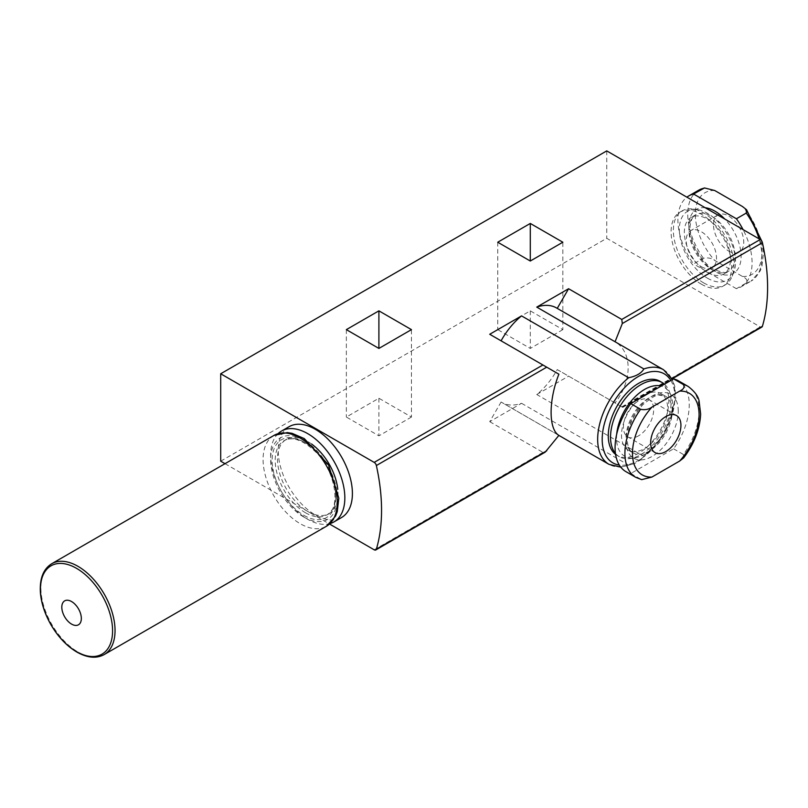 <?xml version="1.0" encoding="UTF-8"?>
<svg xmlns="http://www.w3.org/2000/svg" width="808" height="808" viewBox="0 0 808 808"><rect width="100%" height="100%" fill="white"/><g stroke="black" fill="none" stroke-linecap="round" stroke-linejoin="round"><path stroke-width="0.61" stroke-dasharray="4.04 3.03" d="M625.937 471.65A52.459 30.29 120 0 0 630.745 473.549L673.589 448.814A52.459 30.29 120 0 0 678.387 380.79M630.745 473.549L641.673 479.639M673.589 448.814L683.427 454.49A52.459 30.29 120 0 0 688.234 386.476M683.659 457.894L683.427 454.49M746.259 283.002A52.459 30.29 -120 0 0 751.056 281.103L741.219 286.779A52.459 30.29 -120 0 1 736.411 288.688L746.259 283.002C747.733 280.497 746.481 278.316 742.491 276.467L714.737 260.439C711.525 258.136 707.747 257.409 703.404 258.267L693.567 263.953A52.459 30.29 -120 0 1 686.901 197.172M728.614 250.975A21.412 12.362 -120 0 0 739.32 252.035A21.412 12.362 -120 0 0 739.32 227.311A21.412 12.362 -120 0 0 717.908 214.948A21.412 12.362 -120 0 0 714.625 232.108A21.412 12.362 -120 0 0 728.614 250.975M741.219 286.779A52.459 30.29 -120 0 0 743.077 229.603M736.411 288.688L693.567 263.953M411.454 417.039L378.901 435.835L346.349 417.039L378.901 398.253L411.454 417.039L411.454 329.634M501.081 402.01L489.729 421.675L521.554 403.293A54.601 31.522 -60 0 1 501.859 402.485A54.601 31.522 -60 0 1 501.081 402.01L558.884 435.381M489.729 421.675L542.915 452.379L545.188 452.157M225.008 463.671L329.563 524.038M220.695 461.186L606.747 238.299L760.237 326.917A3.212 1.858 -120 0 0 761.843 327.068M557.237 369.579L622.726 407.394L557.237 369.579A54.601 31.522 -60 0 1 536.764 394.516L568.59 376.144M521.554 403.293L628.664 465.135L634.149 463.721L637.956 461.721L643.875 456.348L536.764 394.516M562.843 329.634L530.29 348.43L497.748 329.634L530.29 310.848L562.843 329.634L562.843 242.228M556.46 307.919A54.601 31.522 -60 0 1 557.237 308.404L615.04 341.774C632.553 351.985 632.452 380.679 615.04 402.96M489.729 334.27L558.884 374.195M606.747 150.894L606.747 238.299M289.092 426.685A52.459 30.29 -120 0 0 281.053 468.711A52.459 30.29 -120 0 0 315.312 514.938A52.459 30.29 -120 0 0 341.542 517.534M701.364 284.184A42.824 24.725 -120 0 0 722.776 286.305A42.824 24.725 -120 0 0 722.776 236.865A42.824 24.725 -120 0 0 679.952 212.14A42.824 24.725 -120 0 0 673.397 246.45A42.824 24.725 -120 0 0 701.364 284.184M659.944 381.265A42.824 24.725 -60 0 1 668.812 400.869A42.824 24.725 -60 0 1 638.542 453.318A42.824 24.725 -60 0 1 617.13 455.439A42.824 24.725 -60 0 1 615.585 454.399M378.901 398.253L378.901 435.835M346.349 329.634L346.349 417.039M530.29 310.848L530.29 348.43M497.748 242.228L497.748 329.634M707.424 272.387A32.653 18.847 -120 0 0 723.746 274.003A32.653 18.847 -120 0 0 723.746 236.3A32.653 18.847 -120 0 0 691.092 217.453A32.653 18.847 -120 0 0 686.093 243.612A32.653 18.847 -120 0 0 707.424 272.387M707.424 278.164A39.733 22.937 -120 0 0 733.664 272.458A39.733 22.937 -120 0 0 727.291 234.259A39.733 22.937 -120 0 0 697.395 209.636A39.733 22.937 -120 0 0 679.791 235.663A39.733 22.937 -120 0 0 707.424 278.164M703.637 282.871A42.824 24.725 -120 0 0 725.049 284.992A42.824 24.725 -120 0 0 731.927 276.72A42.824 24.725 -120 0 0 725.049 235.552A42.824 24.725 -120 0 0 692.83 209.009A42.824 24.725 -120 0 0 682.225 210.827A42.824 24.725 -120 0 0 675.66 245.137A42.824 24.725 -120 0 0 703.637 282.871M701.364 266.701A21.412 12.362 -120 0 0 712.07 267.761A21.412 12.362 -120 0 0 712.07 243.046A21.412 12.362 -120 0 0 690.658 230.684A21.412 12.362 -120 0 0 687.376 247.834A21.412 12.362 -120 0 0 701.364 266.701M615.433 453.389A42.824 24.725 120 0 0 619.403 456.752A42.824 24.725 120 0 0 630.008 458.56A42.824 24.725 120 0 0 671.084 402.182A42.824 24.725 120 0 0 669.095 390.86A42.824 24.725 120 0 0 664.449 384.164M616.696 434.179A39.733 22.937 120 0 0 634.573 457.944A39.733 22.937 120 0 0 672.69 405.626A39.733 22.937 120 0 0 670.842 395.122A39.733 22.937 120 0 0 661.136 386.083M640.431 398.031A32.653 18.847 120 0 0 622.554 426.644A32.653 18.847 120 0 0 628.27 450.127A32.653 18.847 120 0 0 653.43 441.38A32.653 18.847 120 0 0 667.681 408.525A32.653 18.847 120 0 0 660.924 393.577A32.653 18.847 120 0 0 648.753 393.223M638.542 435.835A21.412 12.362 -60 0 1 627.836 436.896A21.412 12.362 -60 0 1 627.836 412.171A21.412 12.362 -60 0 1 649.238 399.809A21.412 12.362 -60 0 1 652.521 416.968A21.412 12.362 -60 0 1 638.542 435.835M278.154 433.563A52.459 30.29 -120 0 0 274.538 476.387A52.459 30.29 -120 0 0 307.747 519.312A52.459 30.29 -120 0 0 330.108 523.554M311.646 444.057A42.824 24.725 -120 0 0 286.335 439.39A42.824 24.725 -120 0 0 279.77 473.71A42.824 24.725 -120 0 0 307.747 511.444A42.824 24.725 -120 0 0 329.159 513.565A42.824 24.725 -120 0 0 337.774 489.305M678.276 411.141A36.936 21.321 120 0 0 639.108 407.646A36.936 21.321 120 0 0 639.108 459.873A36.936 21.321 120 0 0 678.276 411.141M635.775 477.326A52.459 30.29 120 0 0 640.582 479.235M742.491 276.467A47.106 27.199 -120 0 0 761.924 252.722A47.106 27.199 -120 0 0 742.491 206.535M714.737 190.516A47.106 27.199 -120 0 0 695.314 214.261A47.106 27.199 -120 0 0 714.737 260.439M698.607 190.244A52.459 30.29 -120 0 0 703.404 258.267M761.772 241.097L763.469 253.48L761.924 266.458L760.197 270.963L751.056 281.103A52.459 30.29 -120 0 0 759.025 238.804M705.232 207.747A36.936 21.321 -120 0 0 689.355 232.29A36.936 21.321 -120 0 0 714.989 271.508A36.936 21.321 -120 0 0 740.633 261.903A36.936 21.321 -120 0 0 724.756 219.018M374.185 549.793L542.915 452.379M621.776 406.848L760.237 326.917M663.57 369.761A54.601 31.522 -60 0 1 673.226 408.606A54.601 31.522 -60 0 1 643.875 456.348M628.664 465.135A54.601 31.522 -60 0 1 608.969 464.327M670.832 380.477A51.389 29.664 -60 0 1 638.542 460.308A51.389 29.664 -60 0 1 619.302 465.055M622.322 407.161L671.903 378.538M711.959 269.761A32.653 18.847 -120 0 0 728.291 271.377A32.653 18.847 -120 0 0 728.291 233.684A32.653 18.847 -120 0 0 695.638 214.827A32.653 18.847 -120 0 0 690.638 240.996A32.653 18.847 -120 0 0 711.959 269.761M672.226 411.141A32.653 18.847 120 0 0 665.459 396.193A32.653 18.847 120 0 0 632.805 415.049A32.653 18.847 120 0 0 632.815 452.743A32.653 18.847 120 0 0 657.975 443.996A32.653 18.847 120 0 0 672.226 411.141M305.474 512.747A42.824 24.725 -120 0 0 326.886 514.868A42.824 24.725 -120 0 0 326.886 465.428A42.824 24.725 -120 0 0 284.062 440.703A42.824 24.725 -120 0 0 277.498 475.013A42.824 24.725 -120 0 0 305.474 512.747M303.959 515.373A44.965 25.957 -120 0 0 331.492 476.205A44.965 25.957 -120 0 0 276.427 444.41A44.965 25.957 -120 0 0 303.959 515.373M303.959 517.12A47.106 27.199 -120 0 0 332.805 476.084A47.106 27.199 -120 0 0 275.114 442.784A47.106 27.199 -120 0 0 303.959 517.12M273.952 435.421A52.459 30.29 -120 0 0 265.913 477.457A52.459 30.29 -120 0 0 300.172 523.675A52.459 30.29 -120 0 0 326.402 526.271M51.732 563.721A52.459 30.29 -120 0 0 43.693 605.748A52.459 30.29 -120 0 0 77.962 651.975A52.459 30.29 -120 0 0 104.181 654.571M558.873 435.401L501.859 402.485M639.885 460.55L664.156 434.472L675.761 398.516L674.821 386.527L672.428 379.558M620.766 467.145L634.149 463.721M622.726 407.394L672.084 378.891M723.746 274.003L728.291 271.377C728.048 273.538 723.322 272.932 714.1 269.549C700.506 262.479 687.962 238.512 690.315 224.826C691.173 219.483 692.951 216.15 695.638 214.827L691.092 217.453M697.395 209.636L692.83 209.009M733.664 272.458L731.927 276.72M682.225 210.827L679.952 212.14M725.049 284.992L722.776 286.305M717.908 214.948L690.658 230.684M739.32 252.035L712.07 267.761M617.13 455.439L619.403 456.752M670.842 395.122L669.095 390.86M634.573 457.944L630.008 458.56M628.27 450.127L632.815 452.743C630.149 451.44 628.382 448.167 627.503 442.925C626.634 430.018 631.715 417.312 642.734 404.828C651.662 397.405 657.136 394.173 659.146 395.152L665.459 396.193L660.924 393.577M676.498 415.544L649.238 399.809M655.086 452.631L627.836 436.896M286.335 439.39L284.062 440.703C292.375 436.209 302.909 439.946 315.665 451.924C336.411 471.933 340.865 509.434 326.886 514.868L329.159 513.565"/><path stroke-width="1.21" d="M688.234 386.476L678.387 380.79A52.459 30.29 120 0 0 673.589 378.891L630.745 403.626A52.459 30.29 120 0 0 625.937 471.65L635.775 477.326L641.673 479.649L651.915 477.063L679.659 461.035L683.659 457.894C694.203 443.915 699.859 429.321 700.647 414.1L699.102 401.121C698.385 396.445 694.769 391.557 688.234 386.476A52.459 30.29 120 0 0 683.427 384.568C684.911 387.082 683.659 389.264 679.659 391.112L651.915 407.131C648.693 409.444 644.915 410.171 640.582 409.303A52.459 30.29 120 0 0 635.775 477.326M630.745 403.626L640.582 409.303M673.589 378.891L683.427 384.568M650.652 442.824A21.412 12.362 -60 0 1 659.995 421.281A21.412 12.362 -60 0 1 676.498 415.544A21.412 12.362 -60 0 1 679.78 432.704A21.412 12.362 -60 0 1 665.792 451.571A21.412 12.362 -60 0 1 655.086 452.631A21.412 12.362 -60 0 1 650.652 442.824M703.404 188.345A52.459 30.29 -120 0 0 698.607 190.244L688.759 195.93A52.459 30.29 -120 0 1 693.567 194.021L704.505 187.941L714.737 190.516L742.491 206.535L746.491 209.676L746.259 213.08L736.411 218.766A52.459 30.29 -120 0 1 743.077 229.603M688.759 195.93A52.459 30.29 -120 0 0 686.901 197.172M693.567 194.021L736.411 218.766M378.901 348.43L411.454 329.634L378.901 310.848L346.349 329.634L378.901 348.43L378.901 310.848M557.247 308.383L568.59 288.729L536.764 307.111A54.601 31.522 -60 0 1 556.46 307.919L663.57 369.761A54.601 31.522 -60 0 0 643.875 368.943C641.31 373.296 636.239 376.225 628.664 377.73L521.554 315.888L489.729 334.27L558.884 374.195C548.481 400.526 548.551 429.311 558.884 435.381L545.188 452.157L375.791 549.955A3.212 1.858 -120 0 0 376.366 549.167A182.436 105.323 -120 0 0 376.366 465.539A3.212 1.858 -120 0 0 374.185 462.388L220.695 373.771L606.747 150.894L760.237 239.511A3.212 1.858 -120 0 1 762.409 242.653A182.436 105.323 -120 0 1 762.409 326.281A3.212 1.858 -120 0 1 761.843 327.068L672.084 378.891M568.59 288.729L621.776 319.443L622.322 323.533L615.191 341.42M643.875 368.943L536.764 307.111M530.29 261.024L562.843 242.228L530.29 223.442L497.748 242.228L530.29 261.024L530.29 223.442M220.695 373.771L220.695 461.186L225.008 463.671M329.563 524.038L374.185 549.793A3.212 1.858 -120 0 0 375.791 549.955M501.081 340.825A54.601 31.522 -60 0 1 521.554 315.888M330.108 523.554A52.459 30.29 -120 0 0 333.977 521.907L341.542 517.534A52.459 30.29 -120 0 0 341.542 456.964A52.459 30.29 -120 0 0 289.092 426.685L281.517 431.048A52.459 30.29 -120 0 0 278.154 433.563M615.585 454.399A42.824 24.725 -60 0 1 617.948 404.606A42.824 24.725 -60 0 1 659.944 381.265L662.217 382.578A42.824 24.725 120 0 0 621.746 403.515A42.824 24.725 120 0 0 615.433 453.389M664.449 384.164A42.824 24.725 120 0 0 662.217 382.578M661.136 386.083A39.733 22.937 120 0 0 616.696 434.179M648.753 393.223A32.653 18.847 120 0 0 640.431 398.031M333.977 521.907A52.459 30.29 -120 0 0 333.977 461.338A52.459 30.29 -120 0 0 281.517 431.048M337.774 489.305A42.824 24.725 -120 0 0 311.646 444.057M71.579 624.109A13.817 7.979 -120 0 0 80.032 612.07A13.817 7.979 -120 0 0 63.115 602.303A13.817 7.979 -120 0 0 71.579 624.109M651.915 407.131A47.106 27.199 120 0 0 632.482 453.318A47.106 27.199 120 0 0 651.915 477.063M679.659 461.035A47.106 27.199 120 0 0 699.092 414.858A47.106 27.199 120 0 0 679.659 391.112M759.025 238.804A52.459 30.29 -120 0 0 746.259 213.08M724.756 219.018A36.936 21.321 -120 0 0 705.232 207.747M621.776 319.443L760.237 239.511M374.185 462.388L542.915 364.974M558.873 435.401L608.969 464.327A54.601 31.522 -60 0 1 599.314 425.483A54.601 31.522 -60 0 1 628.664 377.73M619.302 465.055A51.389 29.664 -60 0 1 613.918 401.707A51.389 29.664 -60 0 1 670.832 380.477M622.322 323.533L762.409 242.653M376.366 549.167L546.723 450.814M671.903 378.538L762.409 326.281M376.366 465.539L546.723 367.175M273.952 435.421L287.355 432.573L292.132 433.351L304.273 438.603L328.502 464.812L338.805 498.183L337.269 511.646L335.552 516.12L326.402 526.271A52.459 30.29 -120 0 0 326.402 465.701A52.459 30.29 -120 0 0 273.952 435.421L51.732 563.721C43.309 568.984 39.531 578.639 40.4 592.688C41.299 603.212 44.763 613.807 50.793 624.473C57.994 636.815 66.7 646.016 76.891 652.076C87.345 657.944 96.445 658.773 104.181 654.571A52.459 30.29 -120 0 0 104.181 594.001A52.459 30.29 -120 0 0 51.732 563.721M76.518 651.612A50.995 29.441 -120 0 0 107.747 607.182A50.995 29.441 -120 0 0 45.299 571.125A50.995 29.441 -120 0 0 76.518 651.612M698.607 190.244L704.505 187.931M746.602 209.838L761.772 241.097M672.428 379.558L663.57 369.761M608.969 464.327L620.766 467.145M326.402 526.271L104.181 654.571"/></g></svg>
